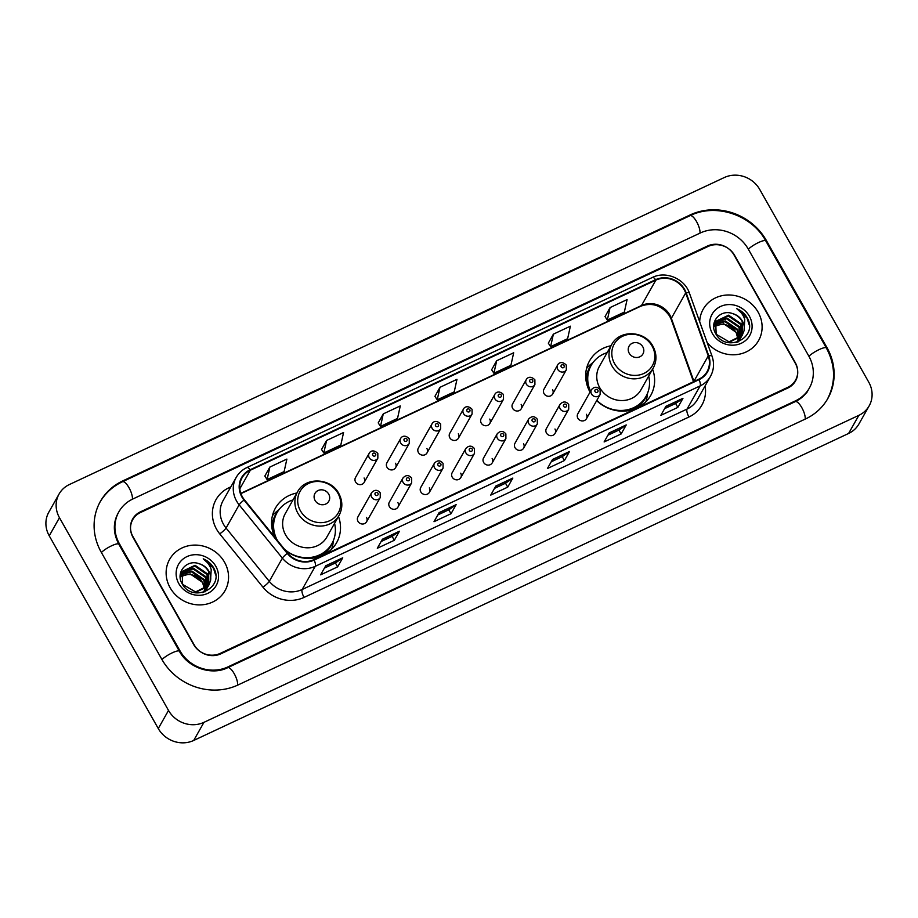 <?xml version="1.0" encoding="UTF-8"?>
<svg xmlns="http://www.w3.org/2000/svg" width="918" height="918" viewBox="0 0 918 918"><rect width="100%" height="100%" fill="white"/><g stroke="black" fill="none" stroke-linecap="round" stroke-linejoin="round"><path stroke-width="1.38" d="M596.666 400.638A35.136 32.325 29.5 0 0 650.747 395.406A35.136 32.325 29.5 0 0 652.595 369.208M285.395 550.352A35.136 32.325 29.5 0 0 336.631 542.653A35.136 32.325 29.5 0 0 338.478 516.455M366.569 521.791L380.247 497.567A4.969 4.579 -150.5 0 1 371.675 497.108A4.969 4.579 -150.5 0 1 371.595 492.668L357.905 516.903A4.969 4.579 29.5 0 0 362.323 524.017A4.969 4.579 29.5 0 0 366.489 517.362M397.976 507.069L411.666 482.834A4.969 4.579 -150.5 0 1 403.082 482.386A4.969 4.579 -150.5 0 1 403.002 477.945L389.324 502.18A4.969 4.579 29.5 0 0 393.73 509.295A4.969 4.579 29.5 0 0 397.907 502.628M429.394 492.346L443.073 468.111A4.969 4.579 -150.5 0 1 434.489 467.664A4.969 4.579 -150.5 0 1 434.421 463.223L420.731 487.458A4.969 4.579 29.5 0 0 425.137 494.561A4.969 4.579 29.5 0 0 429.314 487.906M460.802 477.624L474.491 453.389A4.969 4.579 -150.5 0 1 465.908 452.941A4.969 4.579 -150.5 0 1 465.828 448.5L452.149 472.736A4.969 4.579 29.5 0 0 456.556 479.839A4.969 4.579 29.5 0 0 460.721 473.183M492.22 462.901L505.898 438.666A4.969 4.579 -150.5 0 1 497.315 438.207A4.969 4.579 -150.5 0 1 497.246 433.778L483.556 458.002A4.969 4.579 29.5 0 0 487.963 465.116A4.969 4.579 29.5 0 0 492.14 458.461M523.627 448.168L537.317 423.932A4.969 4.579 -150.5 0 1 528.734 423.485A4.969 4.579 -150.5 0 1 528.653 419.044L514.964 443.279A4.969 4.579 29.5 0 0 519.381 450.394A4.969 4.579 29.5 0 0 523.547 443.738M555.034 433.445L568.724 409.21A4.969 4.579 -150.5 0 1 560.141 408.762A4.969 4.579 -150.5 0 1 560.072 404.322L546.382 428.557A4.969 4.579 29.5 0 0 550.789 435.671A4.969 4.579 29.5 0 0 554.965 429.004M586.453 418.723L600.142 394.488A4.969 4.579 -150.5 0 1 591.559 394.04A4.969 4.579 -150.5 0 1 591.479 389.599L577.789 413.834A4.969 4.579 29.5 0 0 582.207 420.937A4.969 4.579 29.5 0 0 586.372 414.282M552.636 394.074L566.326 369.839A4.969 4.579 -150.5 0 1 557.742 369.392A4.969 4.579 -150.5 0 1 557.662 364.951L543.972 389.186A4.969 4.579 29.5 0 0 548.39 396.301A4.969 4.579 29.5 0 0 552.556 389.634M521.229 408.797L534.907 384.562A4.969 4.579 -150.5 0 1 526.324 384.114A4.969 4.579 -150.5 0 1 526.255 379.673L512.565 403.909A4.969 4.579 29.5 0 0 516.972 411.023A4.969 4.579 29.5 0 0 521.149 404.356M426.985 452.976L440.674 428.74A4.969 4.579 -150.5 0 1 432.091 428.293A4.969 4.579 -150.5 0 1 432.011 423.852L418.333 448.087A4.969 4.579 29.5 0 0 422.739 455.19A4.969 4.579 29.5 0 0 426.916 448.535M364.159 482.42L377.849 458.185A4.969 4.579 -150.5 0 1 369.265 457.738A4.969 4.579 -150.5 0 1 369.185 453.297L355.507 477.532A4.969 4.579 29.5 0 0 359.913 484.647A4.969 4.579 29.5 0 0 364.09 477.991M395.578 467.698L409.256 443.463A4.969 4.579 -150.5 0 1 400.684 443.015A4.969 4.579 -150.5 0 1 400.604 438.575L386.914 462.81A4.969 4.579 29.5 0 0 391.332 469.924A4.969 4.579 29.5 0 0 395.497 463.257M458.403 438.253L472.081 414.018A4.969 4.579 -150.5 0 1 463.498 413.559A4.969 4.579 -150.5 0 1 463.429 409.13L449.74 433.365A4.969 4.579 29.5 0 0 454.146 440.468A4.969 4.579 29.5 0 0 458.323 433.812M489.81 423.519L503.5 399.296A4.969 4.579 -150.5 0 1 494.917 398.837A4.969 4.579 -150.5 0 1 494.836 394.396L481.158 418.631A4.969 4.579 29.5 0 0 485.565 425.745A4.969 4.579 29.5 0 0 489.73 419.09M611.032 345.742A35.136 32.325 29.5 0 0 589.563 360.854A35.136 32.325 29.5 0 0 590.056 392.124M296.916 492.989A35.136 32.325 29.5 0 0 275.434 508.102A35.136 32.325 29.5 0 0 274.907 537.409M708.053 246.472L140.477 512.531A19.886 18.291 29.5 0 0 132.72 519.657A19.886 18.291 29.5 0 0 133.03 537.409L193.606 644.482A19.886 18.291 29.5 0 0 220.182 653.409L787.759 387.35A19.886 18.291 29.5 0 0 795.516 380.224A19.886 18.291 29.5 0 0 795.206 362.472L734.63 255.399A19.886 18.291 29.5 0 0 708.053 246.472M808.815 356.092L748.227 249.019A35.802 32.933 29.5 0 0 700.4 232.942L132.823 499.002A35.802 32.933 29.5 0 0 118.87 511.831A35.802 32.933 29.5 0 0 119.42 543.789L179.997 650.862A35.802 32.933 29.5 0 0 227.836 666.938L795.413 400.879A35.802 32.933 29.5 0 0 809.366 388.05A35.802 32.933 29.5 0 0 808.815 356.092M759.725 189.452A26.519 24.396 29.5 0 0 724.291 177.541L69.401 484.532A26.519 24.396 29.5 0 0 59.062 494.033A26.519 24.396 29.5 0 0 59.463 517.706L168.51 710.429A26.519 24.396 29.5 0 0 203.945 722.34L858.835 415.349A26.519 24.396 29.5 0 0 869.174 405.848A26.519 24.396 29.5 0 0 868.761 382.175L759.725 189.452M59.062 494.033L48.826 512.152A26.519 24.396 29.5 0 0 49.239 535.825L158.275 728.548A26.519 24.396 29.5 0 0 193.709 740.459L848.599 433.468A26.519 24.396 29.5 0 0 858.938 423.967L869.174 405.848M766.381 240.516A57.019 52.441 29.5 0 0 690.198 214.915L122.622 480.975A57.019 52.441 29.5 0 0 100.395 501.4A57.019 52.441 29.5 0 0 101.278 552.292L161.855 659.365A57.019 52.441 29.5 0 0 238.037 684.966L805.614 418.906A57.019 52.441 29.5 0 0 827.841 398.481A57.019 52.441 29.5 0 0 826.957 347.589L766.381 240.516L765.968 241.25M170.128 587.75A31.82 29.273 29.5 0 0 197.852 604.859A31.82 29.273 29.5 0 0 225.048 590.641A31.82 29.273 29.5 0 0 224.554 562.241A31.82 29.273 29.5 0 0 196.819 545.131A31.82 29.273 29.5 0 0 169.635 559.349A31.82 29.273 29.5 0 0 170.128 587.75A31.82 29.273 29.5 0 0 197.852 604.859A31.82 29.273 29.5 0 0 225.048 590.641A31.82 29.273 29.5 0 0 224.554 562.241A31.82 29.273 29.5 0 0 196.819 545.131A31.82 29.273 29.5 0 0 169.635 559.349A31.82 29.273 29.5 0 0 170.128 587.75M707.204 342.689A31.82 29.273 29.5 0 0 758.601 340.532A31.82 29.273 29.5 0 0 758.107 312.131A31.82 29.273 29.5 0 0 730.372 295.022A31.82 29.273 29.5 0 0 703.188 309.24A31.82 29.273 29.5 0 0 699.688 321.736A31.82 29.273 29.5 0 1 703.188 309.24L703.188 309.24A31.82 29.273 29.5 0 1 730.372 295.022A31.82 29.273 29.5 0 1 758.107 312.131A31.82 29.273 29.5 0 1 758.601 340.532A31.82 29.273 29.5 0 1 707.204 342.689M242.363 496.787A21.217 19.519 -150.5 0 1 242.031 477.842A21.217 19.519 -150.5 0 1 250.304 470.245L655.831 280.151A21.217 19.519 -150.5 0 1 685.666 292.945L708.26 355.932A21.217 19.519 -150.5 0 1 707.09 371.606A21.217 19.519 -150.5 0 1 698.816 379.214L313.933 559.636A21.217 19.519 -150.5 0 1 287.632 553.106L244.406 499.782A21.217 19.519 -150.5 0 1 242.363 496.787M241.904 496.994A21.745 20.001 29.5 0 0 244.004 500.069L287.231 553.393A21.745 20.001 29.5 0 0 314.185 560.083L699.08 379.662A21.745 20.001 29.5 0 0 708.753 355.805L686.159 292.808A21.745 20.001 29.5 0 0 655.578 279.703L250.052 469.798A21.745 20.001 29.5 0 0 241.904 496.994M610.068 307.576L607.314 320.095L624.332 312.12L627.086 299.601L610.068 307.576L605.042 316.595M553.37 334.163L550.616 346.671L567.622 338.696L570.376 326.188L553.37 334.163L548.333 343.183M496.672 360.74L493.918 373.247L510.924 365.284L513.678 352.764L496.672 360.74L491.635 369.759M269.869 467.055L267.115 479.563L284.121 471.6L286.875 459.08L269.869 467.055L264.832 476.075M326.567 440.479L323.813 452.987L340.819 445.012L343.573 432.504L326.567 440.479L321.541 449.499M383.265 413.892L380.511 426.411L397.528 418.436L400.282 405.917L383.265 413.892L378.239 422.911M439.974 387.316L437.22 399.835L454.226 391.86L456.98 379.341L439.974 387.316L434.937 396.335M734.021 254.974A19.886 18.291 29.5 0 0 707.445 246.035L140.443 511.831A19.886 18.291 29.5 0 0 132.685 518.957A19.886 18.291 29.5 0 0 132.995 536.709L194.214 644.906A19.886 18.291 29.5 0 0 220.79 653.845L787.793 388.05A19.886 18.291 29.5 0 0 795.55 380.924A19.886 18.291 29.5 0 0 795.24 363.172L734.021 254.974M626.237 424.919L621.119 433.973L604.113 441.948L609.231 432.894L626.237 424.919A5.301 1.744 -115.1 0 1 626.019 425.16L609.116 433.089M682.946 398.332L677.828 407.397L660.811 415.372L665.929 406.307L682.946 398.332A5.301 1.744 -115.1 0 1 682.728 398.584L665.825 406.502M456.143 504.648L451.025 513.713L434.007 521.688L439.125 512.623L456.143 504.648A5.301 1.744 -115.1 0 1 455.925 504.9L439.022 512.829M399.433 531.235L394.327 540.289L377.309 548.264L382.427 539.21L399.433 531.235A5.301 1.744 -115.1 0 1 399.227 531.476L382.313 539.405M342.735 557.811L337.617 566.876L320.611 574.84L325.729 565.786L342.735 557.811A5.301 1.744 -115.1 0 1 342.517 558.052L325.615 565.981M569.539 451.495L564.421 460.549L547.415 468.524L552.533 459.47L569.539 451.495A5.301 1.744 -115.1 0 1 569.321 451.736L552.418 459.666M512.841 478.071L507.723 487.137L490.717 495.112L495.823 486.047L512.841 478.071A5.301 1.744 -115.1 0 1 512.623 478.324L495.72 486.242M507.723 487.137L505.508 483.224L512.623 478.324M564.421 460.549L562.206 456.648M551.213 461.8L562.252 456.625L569.321 451.736M337.617 566.876L335.403 562.963M324.41 568.116L335.449 562.941L342.517 558.052M394.327 540.289L392.112 536.376M381.108 541.54L392.147 536.364L399.227 531.476M451.025 513.713L448.81 509.8M437.817 514.952L448.845 509.777L455.925 504.9M677.828 407.397L675.614 403.484M664.621 408.636L675.648 403.461L682.728 398.584M621.119 433.973L618.916 430.06M607.911 435.212L618.95 430.049L626.019 425.16M437.22 399.835L434.902 396.289M380.511 426.411L378.205 422.865M323.813 452.987L321.507 449.441M267.115 479.563L264.797 476.017M493.918 373.247L491.6 369.702M550.616 346.671L548.31 343.125M607.314 320.095L605.008 316.549M505.554 483.201L494.515 488.376M180.915 574.565L191.805 571.053L204.186 579.556L205.793 588.622M205.724 589.058L205.437 590.32M205.311 590.722L206.343 589.413M180.823 574.989L191.403 571.765L203.785 580.279L205.448 588.897M181.408 572.958L193.434 568.173L205.816 576.688L207.055 587.44M206.94 587.841L206.516 589.023M181.271 573.348L193.021 568.896L205.403 577.399L206.757 587.75M206.653 588.163L206.263 589.356M206.102 589.746L205.575 590.871M205.781 590.515L205.012 591.846M210.509 580.842A14.986 13.781 29.5 0 0 208.879 571.248A14.986 13.781 29.5 0 0 199.011 563.698C186.641 558.959 175.441 572.591 181.959 583.389C191.828 603.401 224.371 588.587 214.169 568.839L213.653 567.863C211.243 563.709 207.766 560.703 203.234 558.832C207.101 561.518 209.763 565.109 211.22 569.596L210.509 580.842L208.627 585.443L195.534 591.938L182.613 584.387L182.12 571.466L195.052 565.293L207.434 573.807L208.134 586.154M207.973 586.533L202.66 592.58M181.925 571.822L194.65 566.016L207.032 574.53L207.881 586.487M207.732 586.866L207.204 588.002M207.411 587.635L203.635 592.317M199.011 563.698C203.326 565.121 206.539 567.772 208.65 571.65L208.822 585.122M209.04 584.766L208.214 586.166L195.132 592.649L193.939 592.546M180.639 576.309L190.187 573.922L202.568 582.437L204.496 589.563M204.094 586.854A14.986 13.781 29.5 0 0 202.488 582.574A14.986 13.781 29.5 0 0 186.561 574.634L180.605 576.768M180.203 577.399L181.718 572.178M178.849 583.664A21.619 19.886 29.5 0 0 207.732 593.372A21.619 19.886 29.5 0 0 215.822 566.326A21.619 19.886 29.5 0 0 186.939 556.618A21.619 19.886 29.5 0 0 178.849 583.664M203.234 558.832L213.469 568.208L215.65 575.024M328.701 494.102A7.952 7.321 29.5 0 0 318.064 490.533A7.952 7.321 29.5 0 0 315.092 500.482A7.952 7.321 29.5 0 0 325.718 504.051A7.952 7.321 29.5 0 0 328.701 494.102M297.512 491.933L285.246 513.644A23.868 21.952 29.5 0 0 285.624 534.942A23.868 21.952 29.5 0 0 306.417 547.771A23.868 21.952 29.5 0 0 326.808 537.11L339.075 515.4C342.827 508.228 342.747 500.93 338.799 493.494C330.79 477.658 305.212 476.603 297.512 491.933A23.868 21.952 29.5 0 0 297.88 513.231A23.868 21.952 29.5 0 0 318.684 526.06A23.868 21.952 29.5 0 0 339.075 515.4M293.003 499.908A31.487 28.963 29.5 0 0 277.075 512.611A31.487 28.963 29.5 0 0 277.5 540.61M277.075 512.611L276.57 513.518A31.487 28.963 29.5 0 0 275.205 537.776M273.771 533.129A24.866 22.87 29.5 0 0 273.518 534.104M309.997 558.374A31.487 28.963 29.5 0 0 331.409 544.489L331.914 543.582A31.487 28.963 29.5 0 0 334.565 523.375M284.465 549.193A31.487 28.963 29.5 0 0 331.914 543.582M333.486 540.312L333.039 543.445A34.471 31.705 -150.5 0 1 331.662 549.159M272.462 530.604L273.197 529.319M271.717 526.266L272.003 525.934A31.786 29.238 29.5 0 1 277.741 511.498M272.428 515.709A34.471 31.705 -150.5 0 1 276.605 511.578L279.072 509.582M642.818 346.855A7.952 7.321 29.5 0 0 632.192 343.286A7.952 7.321 29.5 0 0 629.209 353.235A7.952 7.321 29.5 0 0 639.846 356.804A7.952 7.321 29.5 0 0 642.818 346.855M611.629 344.686L599.374 366.397A23.868 21.952 29.5 0 0 599.741 387.694A23.868 21.952 29.5 0 0 620.545 400.523A23.868 21.952 29.5 0 0 640.936 389.863L653.191 368.152C656.955 360.981 656.863 353.682 652.928 346.247C644.918 330.411 619.329 329.344 611.629 344.686A23.868 21.952 29.5 0 0 612.008 365.984A23.868 21.952 29.5 0 0 632.8 378.813A23.868 21.952 29.5 0 0 653.191 368.152M607.131 352.661A31.487 28.963 29.5 0 0 591.203 365.364A31.487 28.963 29.5 0 0 590.549 391.252M591.203 365.364L590.687 366.271A31.487 28.963 29.5 0 0 589.849 391.768M587.899 385.881A24.866 22.87 29.5 0 0 587.635 386.857M624.125 411.115A31.487 28.963 29.5 0 0 645.526 397.242L646.043 396.335A31.487 28.963 29.5 0 0 648.693 376.128M596.849 400.305A31.487 28.963 29.5 0 0 646.043 396.335M647.603 393.053L647.167 396.197A34.471 31.705 -150.5 0 1 645.79 401.912M586.591 383.357L587.313 382.072M585.845 379.019L586.12 378.686A31.786 29.238 29.5 0 1 591.858 364.251M586.556 368.462A34.471 31.705 -150.5 0 1 590.733 364.331L593.2 362.335M714.468 324.456L725.358 320.944L737.739 329.447L739.346 338.512M739.277 338.949L738.99 340.199M738.864 340.612L738.439 341.783M714.376 324.88L724.956 321.656L737.338 330.17L739.001 338.788M714.961 322.849L726.987 318.064L739.369 326.567L740.608 337.331M740.493 337.732L740.069 338.914M739.897 339.304L738.451 341.783M714.824 323.239L726.574 318.787L738.956 327.29L740.31 337.629M740.206 338.042L739.816 339.247M739.656 339.637L739.128 340.762M739.334 340.406L738.565 341.737M744.062 330.732A14.986 13.781 29.5 0 0 742.433 321.139A14.986 13.781 29.5 0 0 732.564 313.589C720.194 308.85 708.994 322.482 715.512 333.268C725.381 353.292 757.924 338.478 747.722 318.73L747.206 317.754C744.796 313.6 741.319 310.594 736.787 308.712C740.654 311.409 743.316 315 744.773 319.487L744.062 330.732L742.18 335.334L729.087 341.829L716.166 334.278L715.673 321.357L728.605 315.184L740.987 323.698L741.687 336.045M741.526 336.424L736.213 342.471M715.478 321.713L728.203 315.907L740.585 324.41L741.434 336.367M741.285 336.757L740.757 337.881M740.964 337.526L737.188 342.207M732.564 313.589C736.879 315.012 740.092 317.662 742.203 321.541L742.375 335.013M742.593 334.657L741.767 336.057L728.685 342.54L727.504 342.437M714.193 326.2L723.74 323.813L736.121 332.327L738.061 339.453M737.647 336.745A14.986 13.781 29.5 0 0 736.041 332.465A14.986 13.781 29.5 0 0 720.114 324.524L714.158 326.659M713.756 327.29L715.271 322.069M712.402 333.555A21.619 19.886 29.5 0 0 741.285 343.263A21.619 19.886 29.5 0 0 749.386 316.217A21.619 19.886 29.5 0 0 720.492 306.509A21.619 19.886 29.5 0 0 712.402 333.555M736.787 308.712L747.022 318.098L749.203 324.915M99.626 502.754C104.973 493.448 112.581 486.437 122.45 481.743L690.026 215.684A10.603 3.477 64.9 0 1 696.533 221.582A10.603 3.477 64.9 0 1 699.975 233.138M690.026 215.684C715.891 202.798 751.819 214.869 765.773 240.906A10.603 2.284 150.5 0 0 758.589 242.501A10.603 2.284 150.5 0 0 748.354 249.248M765.773 240.906L826.349 347.979A10.603 2.284 150.5 0 0 819.166 349.574A10.603 2.284 150.5 0 0 808.93 356.31M805.189 419.113A10.603 3.477 -115.1 0 0 801.747 407.546A10.603 3.477 -115.1 0 0 795.24 401.648L227.664 667.707C212.024 675.774 188.156 667.937 179.389 651.252L118.812 544.179C113.109 533.232 112.88 522.904 118.101 513.185M237.613 685.161A10.603 3.477 -115.1 0 0 234.17 673.605A10.603 3.477 -115.1 0 0 227.664 667.707M161.981 659.583A10.603 2.284 -29.5 0 1 171.895 652.996A10.603 2.284 -29.5 0 1 179.389 651.252M101.405 552.51A10.603 2.284 -29.5 0 1 111.319 545.923A10.603 2.284 -29.5 0 1 118.812 544.179M122.45 481.743A10.603 3.477 64.9 0 1 128.956 487.642A10.603 3.477 64.9 0 1 132.399 499.208M848.599 433.468L858.835 415.349M193.709 740.459L203.945 722.34M158.275 728.548L168.51 710.429M49.239 535.825L59.463 517.706M689.659 215.856L690.198 214.915M826.544 348.324L826.957 347.589M122.083 481.916L122.622 480.975M794.873 401.82L795.413 400.879M227.308 667.879L227.836 666.938M179.584 651.585L179.997 650.862M119.007 544.523L119.42 543.789M685.666 292.945L671.345 318.305A21.217 19.519 29.5 0 0 669.853 315.046A21.217 19.519 29.5 0 0 641.498 305.522L240.803 493.345M693.997 381.475A21.217 19.519 29.5 0 0 693.928 381.303L671.345 318.305A11.934 3.202 160.3 0 0 671.161 319.384L669.67 316.136C661.924 305.419 652.308 302.102 640.833 306.176A11.934 3.913 -115.1 0 0 641.498 305.522L655.831 280.151M250.304 470.245L239.793 488.858M705.104 385.916A33.151 30.489 -150.5 0 1 688.959 416.99L304.065 597.411A6.633 2.18 -115.1 0 1 302.16 589.505L315.253 566.314A26.519 24.396 -150.5 0 1 282.377 558.155L239.162 504.843A26.519 24.396 -150.5 0 1 236.603 501.09A26.519 24.396 -150.5 0 1 236.19 477.417L223.085 500.608A26.519 24.396 29.5 0 0 223.499 524.281A26.519 24.396 29.5 0 0 226.058 528.034L269.284 581.346A26.519 24.396 29.5 0 0 302.16 589.505L687.043 409.084A26.519 24.396 29.5 0 0 697.382 399.582L710.475 376.391A26.519 24.396 -150.5 0 1 700.147 385.893L315.253 566.314A6.633 2.18 -115.1 0 0 314.185 560.083M244.004 500.069A6.633 1.021 -39 0 0 239.162 504.843L226.058 528.034A6.633 1.021 141 0 1 219.746 533.886A33.151 30.489 -150.5 0 1 228.961 487.733L230.866 486.838M699.08 379.662A6.633 2.18 64.9 0 1 700.147 385.893L687.043 409.084A6.633 2.18 -115.1 0 0 688.959 416.99M708.753 355.805A6.633 1.779 -19.7 0 1 712.047 356.195L689.452 293.209C684.759 278.705 665.837 270.638 652.423 277.454L246.896 467.549A6.633 2.18 64.9 0 1 250.052 469.798M304.065 597.411A33.151 30.489 -150.5 0 1 262.973 587.21A6.633 1.021 141 0 0 269.284 581.346L282.377 558.155A6.633 1.021 -39 0 1 287.231 553.393M686.159 292.808A6.633 1.779 -19.7 0 1 689.452 293.209M655.578 279.703A6.633 2.18 -115.1 0 0 652.423 277.454M262.973 587.21L219.746 533.886M228.961 487.733A6.633 2.18 -115.1 0 0 229.695 488.915M708.26 355.932L693.928 381.303A11.934 3.202 160.3 0 0 693.801 381.567M337.95 493.276A21.929 20.162 29.5 0 0 308.655 483.43A21.929 20.162 29.5 0 0 300.45 510.856A21.929 20.162 29.5 0 0 329.746 520.701A21.929 20.162 29.5 0 0 337.95 493.276M321.713 555.78A31.786 29.238 29.5 0 0 332.523 542.446M652.067 346.029A21.929 20.162 29.5 0 0 622.771 336.183A21.929 20.162 29.5 0 0 614.567 363.608A21.929 20.162 29.5 0 0 643.862 373.454A21.929 20.162 29.5 0 0 652.067 346.029M635.83 408.533A31.786 29.238 29.5 0 0 646.651 395.188M372.742 455.282A1.652 1.526 29.5 0 0 374.957 456.016A1.652 1.526 29.5 0 0 375.577 453.951A1.652 1.526 29.5 0 0 373.362 453.205A1.652 1.526 29.5 0 0 372.742 455.282M404.149 440.548A1.652 1.526 29.5 0 0 406.364 441.294A1.652 1.526 29.5 0 0 406.984 439.229A1.652 1.526 29.5 0 0 404.769 438.483A1.652 1.526 29.5 0 0 404.149 440.548M435.568 425.826A1.652 1.526 29.5 0 0 437.783 426.572A1.652 1.526 29.5 0 0 438.402 424.495A1.652 1.526 29.5 0 0 436.188 423.76A1.652 1.526 29.5 0 0 435.568 425.826M466.975 411.103A1.652 1.526 29.5 0 0 469.19 411.849A1.652 1.526 29.5 0 0 469.809 409.772A1.652 1.526 29.5 0 0 467.595 409.026A1.652 1.526 29.5 0 0 466.975 411.103M498.394 396.381A1.652 1.526 29.5 0 0 500.608 397.127A1.652 1.526 29.5 0 0 501.228 395.05A1.652 1.526 29.5 0 0 499.013 394.304A1.652 1.526 29.5 0 0 498.394 396.381M529.801 381.659A1.652 1.526 29.5 0 0 532.015 382.393A1.652 1.526 29.5 0 0 532.635 380.327A1.652 1.526 29.5 0 0 530.42 379.582A1.652 1.526 29.5 0 0 529.801 381.659M561.219 366.925A1.652 1.526 29.5 0 0 563.434 367.67A1.652 1.526 29.5 0 0 564.054 365.605A1.652 1.526 29.5 0 0 561.839 364.859A1.652 1.526 29.5 0 0 561.219 366.925M377.975 493.322A1.652 1.526 29.5 0 0 375.76 492.576A1.652 1.526 29.5 0 0 375.141 494.653A1.652 1.526 29.5 0 0 377.355 495.399A1.652 1.526 29.5 0 0 377.975 493.322M409.394 478.599A1.652 1.526 29.5 0 0 407.179 477.853A1.652 1.526 29.5 0 0 406.559 479.919A1.652 1.526 29.5 0 0 408.774 480.665A1.652 1.526 29.5 0 0 409.394 478.599M440.801 463.865A1.652 1.526 29.5 0 0 438.586 463.131A1.652 1.526 29.5 0 0 437.966 465.196A1.652 1.526 29.5 0 0 440.181 465.942A1.652 1.526 29.5 0 0 440.801 463.865M472.219 449.143A1.652 1.526 29.5 0 0 470.005 448.397A1.652 1.526 29.5 0 0 469.385 450.474A1.652 1.526 29.5 0 0 471.6 451.22A1.652 1.526 29.5 0 0 472.219 449.143M503.626 434.421A1.652 1.526 29.5 0 0 501.412 433.675A1.652 1.526 29.5 0 0 500.792 435.752A1.652 1.526 29.5 0 0 503.007 436.498A1.652 1.526 29.5 0 0 503.626 434.421M535.045 419.698A1.652 1.526 29.5 0 0 532.83 418.952A1.652 1.526 29.5 0 0 532.211 421.029A1.652 1.526 29.5 0 0 534.425 421.764A1.652 1.526 29.5 0 0 535.045 419.698M566.452 404.976A1.652 1.526 29.5 0 0 564.237 404.23A1.652 1.526 29.5 0 0 563.618 406.295A1.652 1.526 29.5 0 0 565.832 407.041A1.652 1.526 29.5 0 0 566.452 404.976M597.87 390.242A1.652 1.526 29.5 0 0 595.656 389.496A1.652 1.526 29.5 0 0 595.025 391.573A1.652 1.526 29.5 0 0 597.239 392.319A1.652 1.526 29.5 0 0 597.87 390.242M827.072 399.846C835.942 382.863 835.701 365.571 826.349 347.979M808.597 389.416C805.545 394.763 801.104 398.848 795.24 401.648M806.555 393.03L809.366 388.05M710.475 376.391C713.929 370.011 714.445 363.276 712.047 356.195M246.896 467.549C242.272 469.752 238.703 473.045 236.19 477.417M693.503 381.704L671.161 319.384M640.833 306.176L240.906 493.643M377.849 458.185L377.826 453.446C373.029 448.638 369.69 451.92 369.185 453.297M409.256 443.463L409.233 438.724C404.448 433.916 401.109 437.197 400.604 438.575M440.674 428.74L440.651 424.001C435.855 419.182 432.516 422.464 432.011 423.852M472.081 414.018L472.059 409.279C467.273 404.459 463.934 407.741 463.429 409.13M503.5 399.296L503.466 394.545C498.681 389.737 495.341 393.019 494.836 394.396M534.907 384.562L534.884 379.822C530.099 375.014 526.748 378.296 526.255 379.673M566.326 369.839L566.291 365.1C561.506 360.292 558.167 363.574 557.662 364.951M371.595 492.668C374.624 489.512 377.505 489.558 380.224 492.817L380.247 497.567M403.002 477.945C406.043 474.778 408.912 474.836 411.643 478.094L411.666 482.834M434.421 463.223C437.45 460.056 440.33 460.113 443.05 463.372L443.073 468.111M465.828 448.5C468.857 445.333 471.737 445.379 474.457 448.65L474.491 453.389M497.246 433.778C500.276 430.611 503.156 430.657 505.875 433.916L505.898 438.666M528.653 419.044C531.683 415.888 534.563 415.934 537.282 419.193L537.317 423.932M560.072 404.322C563.101 401.155 565.981 401.212 568.701 404.471L568.724 409.21M591.479 389.599C594.508 386.432 597.389 386.489 600.108 389.748L600.142 394.488"/></g></svg>
